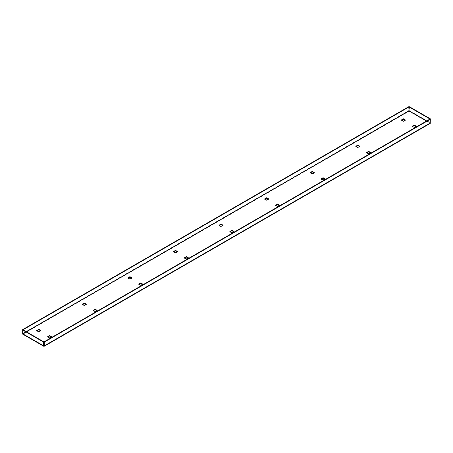 <?xml version="1.0" encoding="UTF-8"?>
<svg xmlns="http://www.w3.org/2000/svg" width="453" height="453" viewBox="0 0 453 453"><rect width="100%" height="100%" fill="white"/><g stroke="black" fill="none" stroke-linecap="round" stroke-linejoin="round"><path stroke-width="0.34" stroke-dasharray="2.27 1.7" d="M356.115 146.495L355.775 146.687L357.825 147.876L359.875 146.687L359.535 146.495M264.96 199.122L264.614 199.32L266.664 200.503L268.72 199.32L268.374 199.122M173.799 251.749L173.459 251.947L175.509 253.131L177.559 251.947L177.219 251.749M82.644 304.382L82.299 304.575L84.354 305.764L86.404 304.575L86.059 304.382M415.933 126.427L416.279 126.625L414.229 127.808L412.173 126.625L412.519 126.427M370.356 152.74L370.701 152.938L368.646 154.122L366.596 152.938L366.941 152.74M324.778 179.054L325.118 179.252L323.068 180.436L321.018 179.252L321.358 179.054M279.201 205.373L279.541 205.571L277.491 206.755L275.441 205.571L275.781 205.373M233.623 231.687L233.963 231.885L231.913 233.069L229.864 231.885L230.203 231.687M188.04 258L188.386 258.199L186.336 259.382L184.28 258.199L184.626 258M142.463 284.314L142.808 284.512L140.753 285.696L138.703 284.512L139.048 284.314M51.308 336.941L51.648 337.14L49.598 338.323L47.548 337.14L47.888 336.941M96.885 310.628L97.225 310.826L95.175 312.009L93.125 310.826L93.465 310.628M37.067 330.696L36.721 330.894L38.771 332.077L40.827 330.894L40.481 330.696M128.222 278.063L127.882 278.261L129.932 279.444L131.982 278.261L131.642 278.063M219.377 225.435L219.037 225.634L221.087 226.817L223.136 225.634L222.797 225.435M310.537 172.808L310.192 173.006L312.247 174.19L314.297 173.006L313.952 172.808M401.692 120.175L401.352 120.373L403.402 121.557L405.452 120.373L405.112 120.175M409.042 110.855L409.042 111.262L429.982 123.38A0.515 0.3 120 0 0 430.005 123.369L43.958 346.251A0.515 0.3 120 0 0 43.981 346.239L23.018 334.138A0.515 0.3 -60 0 1 22.995 334.15L409.042 111.262A0.515 0.3 -60 0 1 409.019 111.279L408.702 110.668L408.702 106.727M26.41 331.777L23.001 333.742L22.995 334.15L22.65 333.601M430.248 123.392L430.005 123.369A0.515 0.3 120 0 0 430.35 122.752L430.35 119.224M43.958 345.854L429.982 122.984L43.958 345.854L430.005 122.973L430.005 123.369M430.01 122.973L430.01 119.026L430.005 122.944L426.613 120.985M22.995 333.731L22.99 329.807L22.995 333.731L43.958 345.832L23.018 333.742L26.41 331.783M409.387 106.727L409.387 110.645A0.515 0.3 -60 0 1 409.042 111.262M426.567 121.013L430.005 122.944M51.648 337.14L51.648 336.749M49.598 338.323L49.598 337.932M47.548 337.14L47.548 336.749M97.225 310.826L97.225 310.43M95.175 312.009L95.175 311.619M93.125 310.826L93.125 310.43M138.703 284.512L138.703 284.116M140.753 285.696L140.753 285.299M142.808 284.512L142.808 284.116M184.28 258.199L184.28 257.802M186.336 259.382L186.336 258.986M188.386 258.199L188.386 257.802M229.864 231.885L229.864 231.489M231.913 233.069L231.913 232.672M233.963 231.885L233.963 231.489M275.441 205.571L275.441 205.175M277.491 206.755L277.491 206.358M279.541 205.571L279.541 205.175M321.018 179.252L321.018 178.861M323.068 180.436L323.068 180.045M325.118 179.252L325.118 178.861M366.596 152.938L366.596 152.542M368.646 154.122L368.646 153.731M370.701 152.938L370.701 152.542M412.173 126.625L412.173 126.228M414.229 127.808L414.229 127.412M416.279 126.625L416.279 126.228M40.827 330.894L40.827 330.497M38.771 332.077L38.771 331.681M36.721 330.894L36.721 330.497M86.404 304.575L86.404 304.184M84.354 305.764L84.354 305.367M82.299 304.575L82.299 304.184M131.982 278.261L131.982 277.87M129.932 279.444L129.932 279.054M127.882 278.261L127.882 277.87M177.559 251.947L177.559 251.551M175.509 253.131L175.509 252.74M173.459 251.947L173.459 251.551M223.136 225.634L223.136 225.237M221.087 226.817L221.087 226.421M219.037 225.634L219.037 225.237M268.72 199.32L268.72 198.924M266.664 200.503L266.664 200.107M264.614 199.32L264.614 198.924M314.297 173.006L314.297 172.61M312.247 174.19L312.247 173.793M310.192 173.006L310.192 172.61M359.875 146.687L359.875 146.296M357.825 147.876L357.825 147.48M355.775 146.687L355.775 146.296M405.452 120.373L405.452 119.983M403.402 121.557L403.402 121.166M401.352 120.373L401.352 119.983M22.65 333.555L408.702 110.668M409.387 110.645L430.35 122.752M23.001 333.742L43.964 345.843"/><path stroke-width="0.68" d="M355.775 146.296L357.825 145.113L359.875 146.296L357.825 147.48L355.775 146.296M264.614 198.924L266.664 197.74L268.72 198.924L266.664 200.107L264.614 198.924M173.459 251.551L175.509 250.367L177.559 251.551L175.509 252.74L173.459 251.551M82.299 304.184L84.354 303L86.404 304.184L84.354 305.367L82.299 304.184M416.279 126.228L414.229 125.045L412.173 126.228L414.229 127.412L416.279 126.228M370.701 152.542L368.646 151.359L366.596 152.542L368.646 153.731L370.701 152.542M325.118 178.861L323.068 177.678L321.018 178.861L323.068 180.045L325.118 178.861M279.541 205.175L277.491 203.992L275.441 205.175L277.491 206.358L279.541 205.175M233.963 231.489L231.913 230.305L229.864 231.489L231.913 232.672L233.963 231.489M188.386 257.802L186.336 256.619L184.28 257.802L186.336 258.986L188.386 257.802M142.808 284.116L140.753 282.932L138.703 284.116L140.753 285.299L142.808 284.116M51.648 336.749L49.598 335.56L47.548 336.749L49.598 337.932L51.648 336.749M97.225 310.43L95.175 309.246L93.125 310.43L95.175 311.619L97.225 310.43M36.721 330.497L38.771 329.314L40.827 330.497L38.771 331.681L36.721 330.497M127.882 277.87L129.932 276.681L131.982 277.87L129.932 279.054L127.882 277.87M219.037 225.237L221.087 224.054L223.136 225.237L221.087 226.421L219.037 225.237M310.192 172.61L312.247 171.427L314.297 172.61L312.247 173.793L310.192 172.61M401.352 119.983L403.402 118.799L405.452 119.983L403.402 121.166L401.352 119.983M359.535 146.495L357.825 145.504L356.115 146.495M268.374 199.122L266.664 198.137L264.96 199.122M177.219 251.749L175.509 250.764L173.799 251.749M86.059 304.382L84.354 303.391L82.644 304.382M412.519 126.427L414.229 125.441L415.933 126.427M366.941 152.74L368.646 151.755L370.356 152.74M321.358 179.054L323.068 178.069L324.778 179.054M275.781 205.373L277.491 204.382L279.201 205.373M230.203 231.687L231.913 230.702L233.623 231.687M184.626 258L186.336 257.015L188.04 258M139.048 284.314L140.753 283.329L142.463 284.314M47.888 336.941L49.598 335.956L51.308 336.941M93.465 310.628L95.175 309.642L96.885 310.628M40.481 330.696L38.771 329.705L37.067 330.696M131.642 278.063L129.932 277.077L128.222 278.063M222.797 225.435L221.087 224.45L219.377 225.435M313.952 172.808L312.247 171.823L310.537 172.808M405.112 120.175L403.402 119.19L401.692 120.175M43.958 346.251L44.298 346.052L44.298 342.106L43.958 341.913L43.958 346.251A0.515 0.3 120 0 1 43.613 346.03L43.613 342.106L43.958 341.907L22.99 329.807L409.042 106.919L409.019 110.883L426.567 121.013M426.613 120.985L409.042 110.843L409.042 106.925L409.387 106.727L430.35 118.828L430.248 123.392L44.201 346.273M44.298 342.106L430.35 119.224L430.01 119.026L43.958 341.913L43.958 345.832M43.613 342.106L22.65 330.005L22.995 329.807L22.65 329.608L22.65 333.601M22.65 329.608L408.702 106.727L409.042 106.919M430.35 118.828L430.005 119.026L409.042 106.925M22.995 334.15A0.515 0.3 -60 0 1 22.65 333.923L22.65 330.005M49.598 335.956L49.598 335.56M95.175 309.642L95.175 309.246M140.753 283.329L140.753 282.932M186.336 257.015L186.336 256.619M231.913 230.702L231.913 230.305M277.491 204.382L277.491 203.992M323.068 178.069L323.068 177.678M368.646 151.755L368.646 151.359M414.229 125.441L414.229 125.045M38.771 329.705L38.771 329.314M84.354 303.391L84.354 303M129.932 277.077L129.932 276.681M175.509 250.764L175.509 250.367M221.087 224.45L221.087 224.054M266.664 198.137L266.664 197.74M312.247 171.823L312.247 171.427M357.825 145.504L357.825 145.113M403.402 119.19L403.402 118.799M26.41 331.783L409.019 110.883L26.41 331.777M430.35 123.171L44.298 346.052M43.613 346.03L22.65 333.923M22.758 334.161L43.72 346.262"/></g></svg>
